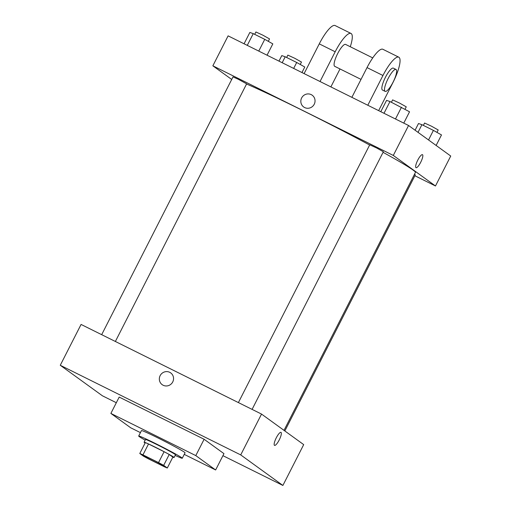 <?xml version="1.0" encoding="UTF-8"?>
<svg xmlns="http://www.w3.org/2000/svg" width="511" height="511" viewBox="0 0 511 511"><rect width="100%" height="100%" fill="white"/><g stroke="black" fill="none" stroke-linecap="round" stroke-linejoin="round"><path stroke-width="0.77" d="M142.927 455.486A12.232 0.492 27 0 1 142.646 455.205A12.232 0.492 27 0 1 153.766 460.322A12.232 0.492 27 0 1 164.44 466.307A12.232 0.492 27 0 1 154.68 461.88A12.232 0.492 27 0 1 142.927 455.486M148.548 458.91L164.12 466.645A16.429 0.658 27 0 0 167.308 468.006L163.667 465.368A16.429 0.658 27 0 0 158.538 462.602L142.965 454.867A16.429 0.658 27 0 0 139.784 453.506L143.419 456.144A16.429 0.658 27 0 0 148.548 458.91M158.538 462.602L164.088 451.711L148.516 443.976L142.965 454.867M148.516 443.976A16.429 0.658 27 0 0 145.328 442.615L139.784 453.506M164.088 451.711A16.429 0.658 27 0 1 169.218 454.483L163.667 465.368M167.308 468.006L172.852 457.115L169.218 454.483M172.833 457.153A16.818 0.671 -153 0 0 174.079 457.505A16.818 0.671 -153 0 0 155.683 447.393A16.818 0.671 -153 0 0 144.108 442.232A16.818 0.671 -153 0 0 145.118 443.037M144.108 442.232L145.494 439.511A16.818 0.671 27 0 1 157.069 444.672A16.818 0.671 27 0 1 175.465 454.777L174.079 457.505M145.169 440.143A24.464 0.977 27 0 1 139.248 436.598A24.464 0.977 27 0 1 138.685 436.036A24.464 0.977 27 0 1 160.927 446.269A24.464 0.977 27 0 1 182.274 458.252A24.464 0.977 27 0 1 175.145 455.416M138.685 436.036L141.458 430.594A24.464 0.977 27 0 1 163.699 440.827A24.464 0.977 27 0 1 185.052 452.803L182.274 458.252M140.423 432.619L130.714 427.796L110.874 413.425L195.79 455.601L215.636 469.973L184.247 454.381M110.874 413.425L119.197 397.085L204.113 439.268L223.959 453.64L215.636 469.973M222.924 455.665L282.89 485.45L240.719 454.911L60.266 365.276L102.436 395.814L116.329 402.719M170.706 372.902A7.263 7.033 -54.1 0 0 169.741 372.321A7.263 7.033 125.9 0 1 172.143 382.911A7.263 7.033 125.9 0 1 162.185 384.668A7.263 7.033 125.9 0 1 169.741 372.321A7.263 7.033 -54.1 0 0 162.185 384.668M282.89 485.45L303.694 444.615L261.53 414.076L81.077 324.44L60.266 365.276M261.53 414.076L240.719 454.911M274.522 445.375A7.263 1.795 116.4 0 0 279.223 439.939A7.263 1.795 -63.6 0 1 274.522 445.375A7.263 1.795 -63.6 0 1 276.151 438.074A7.263 1.795 -63.6 0 1 280.986 432.37A7.263 1.795 -63.6 0 1 279.23 439.939A7.263 1.795 116.4 0 0 280.986 432.37M204.113 439.268L195.79 455.601M246.558 84.008A102.443 4.101 27 0 1 303.393 110.849A102.443 4.101 27 0 1 369.632 145.022M383.065 152.329A102.443 4.101 27 0 1 415.443 172.399L284.007 430.358M238.394 402.585L369.74 144.811L376.69 148.011L383.359 151.754L252.089 409.388M101.676 334.673L233.016 76.899L238.279 79.25L246.641 83.842L115.371 341.476M414.478 174.296L415.309 174.89L284.838 430.958M408.564 125.495L450.734 156.034L435.474 185.978L414.875 175.746L435.474 185.978L393.304 155.44L212.857 65.81L231.713 79.467L212.857 65.81L228.11 35.859L408.564 125.495L393.304 155.44L212.857 65.81M301.956 72.543L304.773 67.018L296.699 62.476L285.208 56.772L281.791 55.603L278.974 61.122M296.699 62.476L293.672 68.423M285.208 56.772L282.181 62.719M286.645 57.488L287.853 55.118L294.809 58.311L301.477 62.055L300.244 64.475M436.126 145.456L441.491 134.93L433.417 130.388L421.926 124.684L418.509 123.515L415.092 130.222M433.417 130.388L428.544 139.963M421.926 124.684L418.024 132.343M423.37 125.399L424.577 123.03L431.527 126.223L438.195 129.966L436.969 132.387M267.055 55.201L272.823 43.882L264.749 39.341L253.258 33.637L249.841 32.461L244.073 43.786M264.749 39.341L258.764 51.087M253.258 33.637L247.273 45.377M254.702 34.346L255.909 31.976L262.858 35.176L269.533 38.919L268.301 41.334M403.773 123.113L409.541 111.788L389.982 101.542L386.559 100.373L380.791 111.698M401.474 107.253L395.488 118.999M389.982 101.542L383.997 113.289M391.42 102.257L392.627 99.888L399.576 103.088L406.251 106.831L405.019 109.245M416.011 167.685A7.263 1.795 116.4 0 0 420.719 162.249A7.263 1.795 -63.6 0 1 416.018 167.685A7.263 1.795 -63.6 0 1 417.64 160.384A7.263 1.795 -63.6 0 1 422.476 154.68A7.263 1.795 -63.6 0 1 420.719 162.249A7.263 1.795 116.4 0 0 422.476 154.68M435.474 185.978L393.304 155.44M312.195 95.212A7.263 7.033 -54.1 0 0 311.231 94.631A7.263 7.033 125.9 0 1 313.633 105.221A7.263 7.033 125.9 0 1 303.675 106.978A7.263 7.033 125.9 0 1 311.231 94.631A7.263 7.033 -54.1 0 0 303.675 106.978M345.698 44.476A12.232 3.021 116.4 0 0 345.589 44.412A12.232 3.021 116.4 0 0 337.439 54.025A12.232 3.021 116.4 0 0 334.705 66.321L361.022 79.39M320.033 81.517L335.184 51.777A24.464 6.049 -63.6 0 1 351.031 33.458A24.464 6.049 -63.6 0 1 350.278 46.744M330.873 86.902L340.013 68.959M378.638 110.632L392.876 82.686A24.464 6.049 116.4 0 0 398.797 57.187L382.873 49.28A24.464 6.049 116.4 0 0 367.032 67.593L351.875 97.339M351.031 33.458L335.107 25.55A24.464 6.049 116.4 0 0 319.266 43.869L304.109 73.61M396.006 69.458L393.355 68.142A12.232 3.021 116.4 0 0 385.32 77.525A12.232 3.021 116.4 0 0 382.362 89.987A12.232 3.021 116.4 0 0 382.471 90.051L385.128 91.367A12.232 3.021 -63.6 0 1 385.019 91.303A12.232 3.021 -63.6 0 1 387.97 78.841A12.232 3.021 -63.6 0 1 396.006 69.458A12.232 3.021 -63.6 0 1 393.272 81.76A12.232 3.021 -63.6 0 1 385.128 91.367M398.797 57.187A24.464 6.049 116.4 0 0 382.95 75.5L367.799 105.247M335.184 51.777L319.266 43.869M382.95 75.5L367.032 67.593M345.589 44.412L372.743 57.903"/></g></svg>
